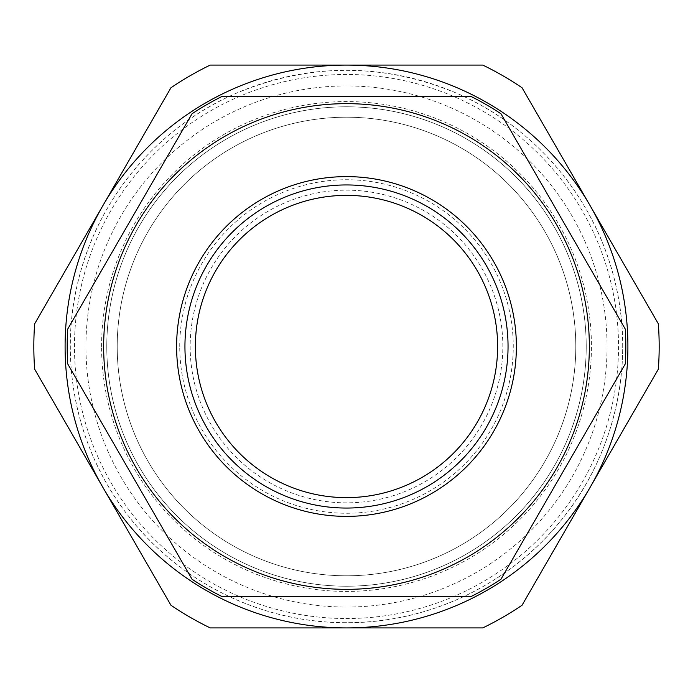 <?xml version="1.0" encoding="UTF-8"?>
<svg xmlns="http://www.w3.org/2000/svg" width="693" height="693" viewBox="0 0 693 693"><rect width="100%" height="100%" fill="white"/><g stroke="black" fill="none" stroke-linecap="round" stroke-linejoin="round"><path stroke-width="0.52" stroke-dasharray="3.46 2.6" d="M502.841 346.5A156.341 156.341 0 0 0 268.33 211.105A156.341 156.341 0 0 0 268.33 481.895A156.341 156.341 0 0 0 502.841 346.5A156.341 156.341 0 0 0 346.5 190.159A156.341 156.341 0 0 0 190.159 346.5A156.341 156.341 0 0 0 346.5 502.841A156.341 156.341 0 0 0 502.841 346.5M590.202 205.795A281.41 281.41 0 0 1 346.5 627.91A281.41 281.41 0 0 1 102.798 205.795A281.41 281.41 0 0 1 590.202 205.795L658.35 323.83L590.202 205.795M607.059 346.5A260.559 260.559 0 0 1 216.216 572.149A260.559 260.559 0 0 1 216.216 120.851A260.559 260.559 0 0 1 607.059 346.5A260.559 260.559 0 0 1 346.5 607.059A260.559 260.559 0 0 1 85.941 346.5A260.559 260.559 0 0 1 346.5 85.941A260.559 260.559 0 0 1 607.059 346.5M101.576 346.5A244.924 244.924 0 0 1 468.962 134.39A244.924 244.924 0 0 1 468.962 558.61A244.924 244.924 0 0 1 101.576 346.5A244.924 244.924 0 0 0 468.962 558.61A244.924 244.924 0 0 0 468.962 134.39A244.924 244.924 0 0 0 101.576 346.5M482.787 627.91L210.213 627.91A312.673 312.673 0 0 1 170.937 605.232L34.65 369.17A312.673 312.673 0 0 1 34.65 323.83L170.937 87.768A312.673 312.673 0 0 1 210.213 65.09L482.787 65.09A312.673 312.673 0 0 1 522.063 87.768L658.35 323.83A312.673 312.673 0 0 1 658.35 369.17L522.063 605.232A312.673 312.673 0 0 1 482.787 627.91A312.673 312.673 0 0 0 522.063 605.232A312.673 312.673 0 0 1 482.787 627.91M658.35 323.83A312.673 312.673 0 0 1 658.35 369.17A312.673 312.673 0 0 0 658.35 323.83M210.213 627.91A312.673 312.673 0 0 1 170.937 605.232A312.673 312.673 0 0 0 210.213 627.91M482.787 65.09A312.673 312.673 0 0 1 522.063 87.768A312.673 312.673 0 0 0 482.787 65.09M34.65 369.17A312.673 312.673 0 0 1 34.65 323.83A312.673 312.673 0 0 0 34.65 369.17M170.937 87.768A312.673 312.673 0 0 1 210.213 65.09A312.673 312.673 0 0 0 170.937 87.768M106.783 346.5A239.717 239.717 0 0 0 346.5 586.217A239.717 239.717 0 0 0 586.217 346.5A239.717 239.717 0 0 0 346.5 106.783A239.717 239.717 0 0 0 106.783 346.5A239.717 239.717 0 0 0 466.354 554.097A239.717 239.717 0 0 0 466.354 138.903A239.717 239.717 0 0 0 106.783 346.5M179.738 346.5A166.762 166.762 0 0 1 429.877 202.079A166.762 166.762 0 0 1 429.877 490.921A166.762 166.762 0 0 1 179.738 346.5M622.695 346.5A276.195 276.195 0 0 0 208.402 107.311A276.195 276.195 0 0 0 208.402 585.689A276.195 276.195 0 0 0 622.695 346.5M345.85 618.528A272.028 272.028 0 0 0 618.528 346.5A272.028 272.028 0 0 0 346.717 74.472A272.028 272.028 0 0 0 74.472 346.067A272.028 272.028 0 0 0 345.85 618.528M575.796 346.5A229.296 229.296 0 0 0 231.852 147.93A229.296 229.296 0 0 0 231.852 545.07A229.296 229.296 0 0 0 575.796 346.5A229.296 229.296 0 0 1 231.852 545.07A229.296 229.296 0 0 1 231.852 147.93A229.296 229.296 0 0 1 575.796 346.5M589.345 346.5A242.845 242.845 0 0 0 225.078 136.192A242.845 242.845 0 0 0 225.078 556.808A242.845 242.845 0 0 0 589.345 346.5A242.845 242.845 0 0 0 225.078 136.192A242.845 242.845 0 0 0 225.078 556.808A242.845 242.845 0 0 0 589.345 346.5M192.022 579.218A279.322 279.322 0 0 0 222.193 596.638L470.807 596.638A279.322 279.322 0 0 0 500.978 579.218L625.277 363.92A279.322 279.322 0 0 0 625.277 329.08L500.978 113.782A279.322 279.322 0 0 0 470.807 96.362L222.193 96.362A279.322 279.322 0 0 0 192.022 113.782L67.723 329.08A279.322 279.322 0 0 0 67.723 363.92L192.022 579.218M586.217 346.5A239.717 239.717 0 0 1 345.928 586.217A239.717 239.717 0 0 1 106.783 346.119A239.717 239.717 0 0 1 346.691 106.783A239.717 239.717 0 0 1 586.217 346.5M345.842 622.695C261.755 623.016 178.829 582.146 127.858 515.263C76.074 449.012 57.536 358.446 79.149 277.174C99.749 195.651 159.962 125.494 237.413 92.758C310.611 62.708 383.74 62.881 456.791 93.286C534.095 126.386 593.962 196.829 614.18 278.447C635.403 359.814 616.441 450.303 564.336 516.302C513.045 582.934 429.929 623.414 345.842 622.695"/><path stroke-width="1.04" d="M497.626 346.5A151.126 151.126 0 0 0 270.937 215.618A151.126 151.126 0 0 0 270.937 477.382A151.126 151.126 0 0 0 497.626 346.5M210.213 627.91L482.787 627.91A312.673 312.673 0 0 0 522.063 605.232L658.35 369.17A312.673 312.673 0 0 0 658.35 323.83L522.063 87.768A312.673 312.673 0 0 0 482.787 65.09L210.213 65.09A312.673 312.673 0 0 0 170.937 87.768L34.65 323.83A312.673 312.673 0 0 0 34.65 369.17L170.937 605.232A312.673 312.673 0 0 0 210.213 627.91M102.798 205.795A281.41 281.41 0 0 0 346.5 627.91A281.41 281.41 0 0 0 590.202 205.795A281.41 281.41 0 0 0 102.798 205.795M508.047 346.5A161.547 161.547 0 0 0 265.722 206.592A161.547 161.547 0 0 0 265.722 486.408A161.547 161.547 0 0 0 508.047 346.5M346.5 103.655A242.845 242.845 0 0 0 103.655 346.5A242.845 242.845 0 0 0 346.5 589.345A242.845 242.845 0 0 0 589.345 346.5A242.845 242.845 0 0 0 346.5 103.655M192.022 579.218A279.322 279.322 0 0 0 222.193 596.638L470.807 596.638A279.322 279.322 0 0 0 500.978 579.218L625.277 363.92A279.322 279.322 0 0 0 625.277 329.08L500.978 113.782A279.322 279.322 0 0 0 470.807 96.362L222.193 96.362A279.322 279.322 0 0 0 192.022 113.782L67.723 329.08A279.322 279.322 0 0 0 67.723 363.92L192.022 579.218M346.5 176.611A169.889 169.889 0 0 0 199.376 431.444A169.889 169.889 0 0 0 493.624 431.444A169.889 169.889 0 0 0 346.5 176.611"/></g></svg>
